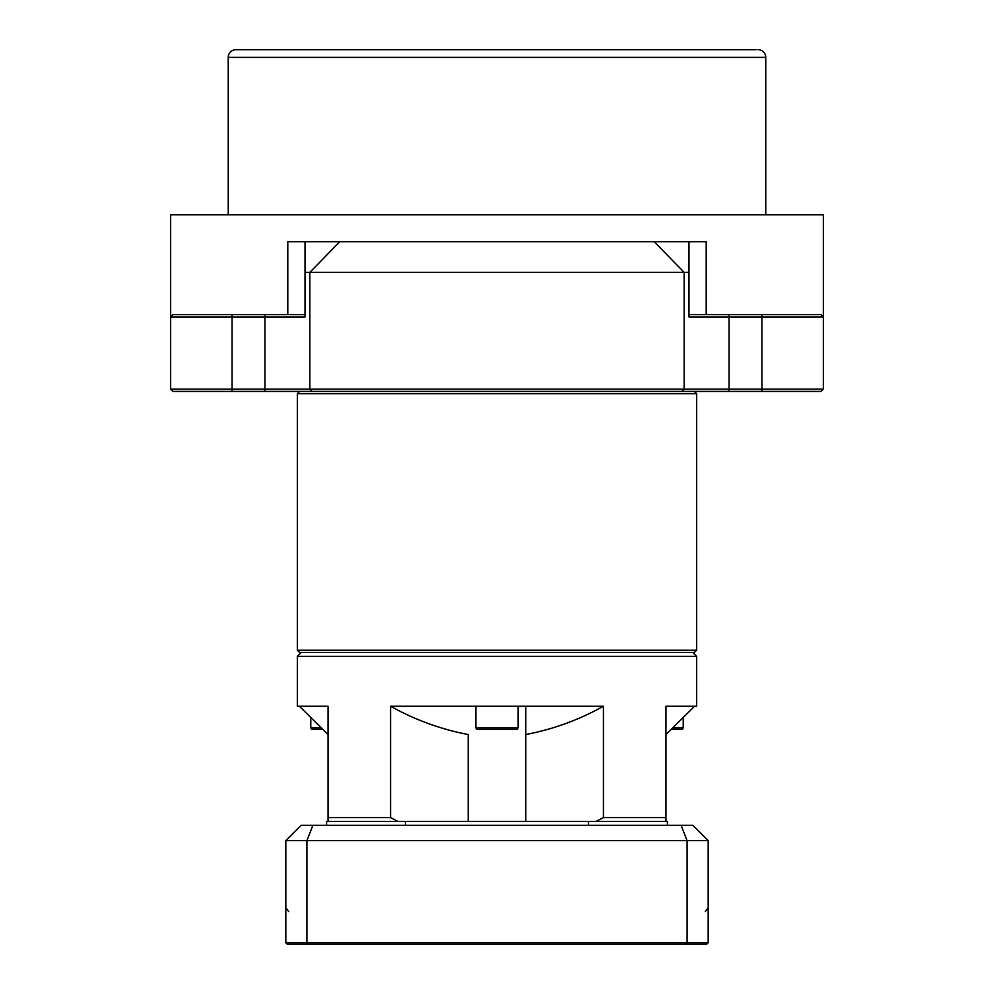 <?xml version="1.0" encoding="UTF-8"?>
<svg xmlns="http://www.w3.org/2000/svg" width="994" height="994" viewBox="0 0 994 994"><rect width="100%" height="100%" fill="white"/><g stroke="black" fill="none" stroke-linecap="round" stroke-linejoin="round"><path stroke-width="1.49" d="M287.8 314.626L287.8 241.679L688.979 241.679L688.979 272.393L305.021 272.393L305.021 241.679L305.021 316.924L170.645 316.924L170.645 214.803L823.355 214.803L823.355 316.924L821.056 314.626L688.979 314.626M170.645 316.924L172.944 314.626L170.645 316.924L170.645 389.114L172.944 391.412L170.645 389.114L823.355 389.114L823.355 316.924L688.979 316.924L688.979 272.393M228.235 214.803L228.235 57.379A7.679 7.679 0 0 1 235.913 49.7L756.161 49.7M765.765 214.803L765.765 57.379L228.235 57.379M237.839 49.7L235.913 49.7M758.087 49.7A7.679 7.679 0 0 1 765.765 57.379M301.853 49.7L484.327 49.7L301.853 49.7M509.673 49.7L692.147 49.7L509.673 49.7M497 393.723L297.343 393.723L297.343 650.2L696.657 650.2L696.657 393.723L497 393.723M172.944 314.626L264.926 314.626L264.926 391.412L761.926 391.412L761.926 314.626M696.657 650.2L694.346 652.499L299.654 652.499L297.343 650.2M327.871 734.342L322.752 729.285L311.507 729.285L310.787 727.757L321.186 727.757M517.402 729.285L476.598 729.285L475.877 727.757L518.122 727.757L517.402 729.285M692.818 652.499L696.657 656.338L297.343 656.338L297.343 706.249L328.057 706.249L328.057 817.602L390.592 817.602L390.592 706.249L603.408 706.249L603.408 817.602L596.015 821.442L588.547 821.442L588.547 825.281M285.825 840.638L301.182 825.281L692.818 825.281L708.175 840.638L706.349 838.812L708.175 840.638L708.175 942.759L706.635 944.3L287.365 944.3L285.825 942.759L285.825 840.638L306.922 840.638L306.922 942.759L687.078 942.759L687.078 840.638L306.922 840.638L312.899 825.281M390.592 817.602L397.985 821.442L588.547 821.442M596.015 821.442L665.943 821.442L665.943 706.249L694.57 706.249L665.943 734.529L665.943 821.442L667.396 821.442L667.396 825.281M326.604 825.281L326.604 821.442L328.057 821.442L328.057 817.602M405.453 821.442L405.453 825.281M285.825 942.759L306.922 942.759L307.506 944.3M708.175 840.638L687.078 840.638L681.101 825.281M686.494 944.3L687.078 942.759L708.175 942.759M328.057 734.529L299.43 706.249L310.787 717.482L310.787 727.757M468.199 734.529L468.199 821.442L468.199 734.529C440.951 729.323 415.082 719.904 390.592 706.249M603.408 817.602L665.943 817.602L665.943 706.249M665.943 734.529L671.248 729.285L682.493 729.285L683.213 727.757L672.814 727.757M683.213 727.757L683.213 717.482L694.57 706.249L696.657 706.249L696.657 656.338M525.801 821.442L525.801 706.249M603.408 706.249C579.067 719.855 553.198 729.273 525.801 734.529M397.985 821.442L328.057 821.442M688.979 241.679L706.2 241.679L706.2 314.626M264.926 314.626L305.021 314.626M761.926 391.412L821.056 391.412L823.355 389.114M264.926 391.412L172.944 391.412M681.909 391.412L684.158 389.114L684.158 272.393L654.214 241.679M232.074 314.626L232.074 391.412M729.074 391.412L729.074 314.626M312.091 391.412L309.842 389.114L309.842 272.393L339.786 241.679M705.318 911.535L708.175 907.82M288.682 911.535L285.825 907.82M299.654 391.412L297.343 393.723M518.122 706.249L518.122 727.757M301.182 652.499L297.343 656.338M475.877 706.249L475.877 727.757M694.346 391.412L696.657 393.723"/></g></svg>
